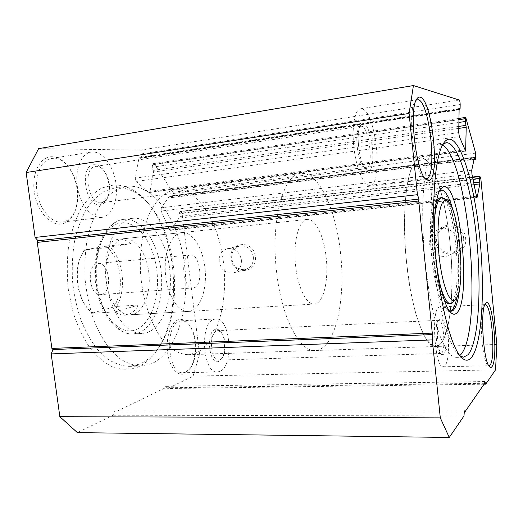 <?xml version="1.0" encoding="UTF-8"?>
<svg xmlns="http://www.w3.org/2000/svg" width="523" height="523" viewBox="0 0 523 523"><rect width="100%" height="100%" fill="white"/><g stroke="black" fill="none" stroke-linecap="round" stroke-linejoin="round"><path stroke-width="0.39" stroke-dasharray="2.62 1.96" d="M458.946 119.675L152.618 164.791L153.468 163.601L154.527 164.281L172.819 192.287L173.021 195.877L475.969 157.338M476.473 196.236L169.282 229.329L170.452 230.323L171.001 229.924L476.721 197.125M465.307 150.729L148.427 192.301L149.147 192.569L150.062 191.307L464.934 149.846M435.894 257.597L434.901 245.483M439.64 190.575L437.993 192.255C426.075 204.434 433.848 299.535 447.59 309.616L449.486 311.008M442.883 144.361L441.013 146.571C432.756 158.038 428.664 202.27 432.737 251.759C436.757 301.248 447.982 344.226 457.991 354.202L460.194 356.078M444.864 198.832C457.39 208.912 464.019 290.023 453.297 302.006M449.12 303.778L450.793 303.111C464.182 294.619 454.552 194.994 440.451 197.766M456.873 297.463C463.921 264.553 452.173 187.711 439.595 190.182L439.451 190.202C432.645 190.764 428.481 219.052 431.279 252.23C433.998 285.414 442.739 312.283 449.512 311.401L450.264 311.263M442.589 144.897L438.385 143.786L433.763 146.793C430.887 151.114 428.402 157.907 426.317 167.17C424.519 177.774 423.336 190.287 422.754 204.696C422.558 219.922 423.048 235.84 424.218 252.452C425.761 269.031 427.866 284.819 430.527 299.816C433.443 313.944 436.653 326.091 440.144 336.263C443.713 345.062 447.263 351.358 450.806 355.156L455.853 357.379L459.815 355.594M113.707 184.952L101.913 187.96C94.271 192.307 87.361 199.1 81.189 208.331C75.652 218.862 71.501 231.12 68.742 245.11C66.931 259.768 66.813 274.778 68.395 290.147L73.024 312.179C77.561 326.006 83.281 338.028 90.178 348.253C97.546 357.137 105.339 363.524 113.563 367.421C121.807 369.82 129.763 369.761 137.438 367.257C146.296 363.38 153.742 356.241 159.79 345.834C182.344 308.099 176.519 236.847 148.133 203.277C137.863 190.843 126.383 184.737 113.707 184.952M139.693 364.086L129.116 366.368C121.937 366.002 114.772 363.557 107.614 359.046L97.422 349.449C91.054 341.192 85.537 331.327 80.862 319.847C76.822 307.655 74.044 294.776 72.534 281.211C71.821 267.586 72.468 254.426 74.475 241.737C77.221 229.649 81.065 219.019 86.007 209.841C91.453 201.715 97.513 195.569 104.182 191.392L114.53 187.999L116.786 187.783C128.972 187.502 140.027 193.366 149.951 205.362C177.382 237.775 183.05 307.04 161.247 343.48C155.403 353.528 148.218 360.399 139.693 364.086M231.055 258.643C232.441 275.765 257.819 273.862 255.283 256.525C253.727 239.07 228.322 241.6 231.055 258.643M253.367 256.8C253.675 263.232 251.118 267.443 245.699 269.43C238.272 270.365 233.604 266.782 231.689 258.689C231.375 251.988 234.108 247.725 239.887 245.902C247.072 245.307 251.563 248.935 253.367 256.8M435.378 240.815C436.47 259.964 468.131 257.584 465.62 238.174C464.313 218.614 432.58 221.765 435.378 240.815M463.679 238.462C463.947 244.516 461.423 248.968 456.108 251.818C448.002 255.969 437.215 249.804 436.613 240.822C436.365 234.069 439.392 229.407 445.674 226.825C453.559 223.922 463.09 230.022 463.679 238.462M241.397 259.866C241.731 266.495 239.122 270.829 233.572 272.862C225.969 273.817 221.183 270.116 219.215 261.775C218.882 254.878 221.667 250.491 227.577 248.615C234.932 248.013 239.541 251.766 241.397 259.866M457.533 241.266C457.821 247.529 455.226 252.132 449.741 255.074C441.379 259.349 430.259 252.962 429.631 243.666C429.37 236.697 432.482 231.872 438.96 229.211C447.08 226.217 456.925 232.539 457.533 241.266M420.937 157.828L415.733 160.594C412.909 164.47 410.45 170.524 408.371 178.755C404.593 196.877 403.534 224.727 405.77 253.962C407.822 276.307 411.15 296.096 415.752 313.336C418.897 323.678 422.198 331.974 425.65 338.231C429.102 343.193 432.443 345.925 435.672 346.416L439.941 344.441C450.748 333.896 454.52 287.735 450.028 243.175C445.642 198.603 433.103 158.292 420.937 157.828M175.95 189.81L174.682 189.941C165.784 191.634 157.979 198.243 151.258 209.756C142.995 226.067 138.955 250.412 140.733 275.634C143.073 300.817 151.016 324.182 161.823 338.93C170.132 349.174 179.291 354.476 188.149 354.679L196.249 352.803C217.261 343.238 228.361 301.967 223.498 262.526C218.856 223.046 198.387 188.587 175.95 189.81M133.221 314.297L130.26 314.833C119.224 315.742 107.627 299.457 105.855 279.073C103.94 258.702 112.399 240.214 123.408 238.743L124.036 238.658C135.49 237.455 146.59 253.302 148.807 272.431C151.167 291.54 144.328 310.865 133.221 314.297M181.285 232.663C171.165 234.043 163.522 253.093 165.477 274.215C167.308 295.351 178.16 312.296 188.313 311.433L191.032 310.897C201.211 307.419 207.298 287.506 204.951 267.756C202.741 247.98 192.399 231.486 181.867 232.585L181.285 232.663M132.731 218.307L132.79 218.3C149.918 216.411 166.196 240.305 169.648 268.757C173.309 297.175 163.843 326.542 147.44 332.465L142.21 333.497C125.997 334.746 108.594 309.845 106.117 278.517C103.443 247.216 116.537 219.765 132.731 218.307M151.467 363.747L141.066 366.035C133.999 365.662 126.939 363.204 119.878 358.647L109.817 348.972C103.528 340.65 98.069 330.706 93.44 319.128C89.44 306.838 86.681 293.854 85.164 280.178C84.438 266.442 85.053 253.184 87.008 240.403C89.688 228.231 93.46 217.529 98.317 208.298C103.665 200.126 109.627 193.955 116.191 189.771L126.376 186.384L128.593 186.168C155.553 185.09 179.435 222.543 184.593 265.187C189.999 307.805 176.643 352.718 151.467 363.747M51.94 156.73C40.317 156.455 31.596 172.93 34.276 191.751C36.787 210.573 49.77 225.603 61.054 224.04C67.84 222.955 72.717 218.091 75.672 209.468C79.633 194.517 77.273 180.363 68.605 167C63.643 160.371 58.092 156.946 51.94 156.73M62.237 222.112C51.914 223.471 40.055 210.259 37.198 193.111C34.198 175.99 41.167 159.907 51.587 158.443L53.601 158.286C59.419 158.469 64.675 161.712 69.382 167.994C77.613 180.677 79.849 194.118 76.09 208.317C73.298 216.457 68.716 221.052 62.335 222.098L62.237 222.112M178.219 319.828C170.844 322.22 165.628 337.655 167.576 352.502C169.419 367.394 177.794 377.083 184.972 373.481L190.195 368.486C197.361 357.909 196.622 334.328 188.888 324.456C185.632 320.174 182.082 318.631 178.219 319.828M186.038 372.049L183.128 372.755C167.537 374.736 164.202 324.96 179.644 321.181L181.625 320.776C184.58 320.691 187.28 322.279 189.738 325.541C197.066 334.897 197.766 357.314 190.98 367.329L186.038 372.049M416.145 100.174L415 101.488C407.24 111 414.203 170.903 423.682 177.487L425.068 178.421M484.945 304.602L484.037 305.255C478.623 309.969 481.768 360.648 487.802 365.159L488.796 365.747M443.537 354.679L441.582 354.529C437.3 350.998 435.698 322.972 439.542 319.213L439.895 318.847C444.857 314.107 448.538 350.521 443.537 354.679M438.418 320.56L438.091 320.893C434.58 324.338 436.025 349.724 439.941 352.96L440.961 353.483L441.726 353.103C445.969 349.75 443.478 319.337 439.045 320.298L438.418 320.56M368.231 170.544L365.93 169.478C359.34 164.346 355.385 132.443 360.537 125.494L363.237 123.768C372.03 123.99 377.005 171.086 368.231 170.544M361.432 126.213L358.968 127.802C354.274 134.143 357.856 163.006 363.871 167.706L366.139 168.674C374.017 168.583 369.375 126.298 361.432 126.213M94.696 164.738C78.953 163.862 84.746 207.258 99.958 204.741C103.391 204.31 105.973 201.898 107.705 197.498C110.562 187.665 109.065 178.408 103.221 169.727C100.573 166.445 97.736 164.784 94.696 164.738M101.22 202.734C87.975 204.964 82.078 167.419 95.591 166.412L96.428 166.34C99.187 166.366 101.769 167.87 104.175 170.858C109.497 178.768 110.856 187.201 108.261 196.158C106.738 200.034 104.482 202.218 101.495 202.708L101.22 202.734M215.103 329.49C205.258 332.582 209.488 366.741 218.993 361.203L221.575 358.771C225.916 352.705 225.393 337.368 220.673 331.693C218.921 329.503 217.071 328.764 215.103 329.49M220.111 359.726L218.692 360.079C210.553 361.177 208.54 333.269 216.574 330.876L217.725 330.614L221.628 332.87C225.923 338.021 226.4 352.012 222.452 357.516L220.111 359.726M369.807 185.345C364.054 186.208 356.575 169.524 354.051 148.748C351.443 127.978 354.64 109.451 360.497 108.791L361.635 108.804C375.939 110.196 383.856 185.07 369.866 185.338L369.807 185.345M444.694 366.028L443.21 366.8C435.156 368.905 430.821 311.192 438.732 307.393L439.751 307.001C447.655 305.399 452.173 359.373 444.694 366.028M101.625 217.405C91.767 218.719 80.339 205.075 77.502 187.469C74.541 169.883 81.124 153.474 91.087 152.095L93.009 151.951C103.469 152.043 113.89 166.981 116.014 183.763C118.283 200.531 111.929 216.195 101.717 217.391L101.625 217.405M220.222 371.252L217.476 371.971C202.728 373.971 199.27 323.149 213.868 319.357L215.738 318.958C230.257 317.101 234.376 365.191 220.222 371.252M38.61 148.65L140.465 150.134C141.641 150.565 142.178 151.781 142.066 153.775L460.175 104.522M460.116 108.385L141.445 157.096L142.066 153.775M141.445 157.096L140.569 158.306L139.36 157.828L138.915 158.43L459.109 109.667M458.743 132.581L135.235 178.121L138.915 158.43M135.235 178.121L136.157 181.448L459.344 136.621M148.427 192.301L136.157 181.448M458.808 128.383L153.494 172.008L150.062 191.307M153.494 172.008L152.193 167.177L458.906 122.434M152.618 164.791L152.193 167.177M475.636 158.881L172.028 197.276L173.021 195.877M172.028 197.276L171.511 197.629L169.733 196.047L474.498 157.403M471.726 170.23L161.221 207.808L169.472 196.223M161.221 207.808L161.176 211.044L471.909 174.035M169.282 229.329L161.176 211.044M474.067 184.554L178.938 218.111L171.001 229.924M178.938 218.111L178.984 213.423L472.969 179.193M472.596 177.382L180.147 211.71L178.984 213.423M180.147 211.71L180.67 211.344L182.069 213.443L199.577 354.352L193.079 376.129L167.674 388.537L165.765 386.36L165.294 387.831L115.446 411.98L114.517 411.052L113.046 415.216L77.391 432.626M463.993 415.935L113.046 415.216M484.082 384.176L167.674 388.537M193.079 376.129L495.536 369.839M496.85 344.441L199.577 354.352M484.801 381.548L165.765 386.36M484.697 383.287L165.294 387.831M464.372 410.882L114.517 411.052M464.287 412.006L115.446 411.98M459.645 287.761C461.744 265.847 459.07 233.14 453.434 211.861M436.221 202.512C428.291 218.411 433.763 285.381 444.171 299.784M440.281 285.578C435.136 267.116 432.606 236.213 434.685 217.156M101.612 294.442L100.625 294.606C89.158 296.345 85.988 264.86 97.513 263.52L98.076 263.435C109.484 261.722 112.942 292.279 101.612 294.442M193.922 287.781L193.059 287.938C182.985 289.637 179.735 256.303 189.869 255.074L190.365 254.995C200.368 253.38 203.846 285.636 193.922 287.781M406.58 262.696C400.52 207.298 408.326 157.292 420.257 157.874C432.547 156.135 445.701 197.786 450.028 243.175C455.33 293.285 449.479 346.121 435.672 346.416C425.317 348.109 411.496 311.656 406.58 262.696M276.68 272.725C270.267 221.19 283.433 173.799 300.673 173.492C318.533 170.975 336.054 209.638 340.46 252.531C346.115 299.875 335.204 349.998 315.147 350.443C300.032 352.162 281.707 318.311 276.68 272.725M119.911 274.431C121.375 287.428 119.336 298.267 113.792 306.968L116.721 306.413C121.702 297.437 123.467 286.676 122.009 274.137C120.205 261.663 115.792 252.236 108.764 245.862L130.613 243.64C126.828 240.325 122.866 238.848 118.728 239.214C114.132 239.743 110.111 242.567 106.679 247.686L84.151 249.948L80.437 257.264C77.515 265.331 76.672 274.261 77.894 284.061C78.927 291.442 81.032 297.94 84.223 303.562C86.661 307.779 89.459 311.008 92.617 313.264L93.12 312.832C89.525 310.708 86.354 307.295 83.621 302.588C76.561 290.638 74.979 271.26 80.006 258.323L84.7 249.772L105.803 246.268C113.295 252.132 118.002 261.52 119.911 274.431M295.73 266.697C292.756 242.509 298.79 219.549 307.321 219.412C315.447 218.294 323.946 236.148 326.13 257.068C328.934 280.295 323.41 303.883 314.245 304.053C306.74 304.987 298.058 288.232 295.73 266.697M93.12 312.832L113.792 306.968M314.245 304.053L124.938 315.147C121.624 315.33 118.355 314.245 115.125 311.891L92.617 313.264M124.938 315.147C130.404 314.663 134.941 311.283 138.549 305.014L116.721 306.413M84.151 249.948L84.7 249.772M105.803 246.268L108.764 245.862M115.125 311.891L138.549 305.014M106.679 247.686L130.613 243.64M138.32 332.896C154.939 326.993 164.568 297.764 160.907 269.495C157.449 241.195 140.994 217.45 123.65 219.372L123.598 219.379C107.202 220.856 93.918 248.177 96.578 279.302C99.043 310.44 116.609 335.184 133.019 333.929L138.32 332.896M121.343 222.87C137.771 220.883 153.474 243.228 156.769 270.038C160.267 296.803 151.036 324.443 135.248 329.908C119.551 335.825 100.331 314.866 96.343 284.094C92.12 253.367 104.875 224.374 121.343 222.87M459.259 100.037L140.465 150.134M182.069 213.443L480.846 178.716M475.662 153.128L172.819 192.287M154.527 164.281L466.176 118.342M458.841 126.403L153.056 170.4M139.765 157.985L459.135 109.281M473.701 182.762L178.951 216.548M170.328 196.57L474.374 157.966M458.965 118.414L153.468 163.601M149.147 192.569L465.633 151.114M447.59 309.616L450.721 312.473M437.993 192.255L440.621 188.921M457.991 354.202L461.208 357.229M441.013 146.571L443.694 143.06M447.989 201.44L447.466 201.002M455.958 298.927L455.513 299.444M449.512 311.401L451.035 311.322M455.853 357.379L463.613 357.163M438.385 143.786L446.08 142.733M132.79 218.3L123.591 219.379C105.6 221.347 92.604 248.778 95.166 279.413C97.651 310.061 114.955 334.962 133.019 333.929L142.21 333.497M233.572 272.862L245.699 269.43M449.741 255.074L456.108 251.818M188.149 354.679L315.147 350.443M174.682 189.941L300.673 173.492M188.313 311.433L130.26 314.833M126.376 186.384L114.53 187.999M141.066 366.035L129.116 366.368M423.682 177.487L425.938 179.369M415 101.488L416.785 98.991M487.802 365.159L489.58 366.813M484.037 305.255L485.586 303.497M439.941 352.96L441.582 354.529M438.091 320.893L439.542 319.213M363.871 167.706L365.93 169.478M358.968 127.802L360.537 125.494M360.497 108.791L417.269 99.671M443.21 366.8L488.953 365.754M440.961 353.483L218.692 360.079M360.935 126.22L95.591 166.412M91.087 152.095L51.587 158.443M217.476 371.971L183.128 372.755M215.738 318.958L181.625 320.776M101.717 217.391L62.335 222.098M366.139 168.674L101.495 202.708M439.045 320.298L217.725 330.614M439.751 307.001L485.102 304.582M369.866 185.338L426.252 178.598M221.628 332.87L220.673 331.693M222.452 357.516L221.575 358.771M104.175 170.858L103.221 169.727M108.261 196.158L107.705 197.498M189.738 325.541L188.888 324.456M190.98 367.329L190.195 368.486M69.382 167.994L68.605 167M76.09 208.317L75.672 209.468M181.867 232.585L124.036 238.658M438.96 229.211L445.674 226.825M227.577 248.615L239.887 245.902M149.951 205.362L148.133 203.277M161.247 343.48L159.79 345.834M439.595 190.182L441.111 190.006M170.42 230.323L477.015 197.498M459.109 109.81L140.569 158.306M180.67 211.344L472.524 177.036M474.06 159.423L171.511 197.629M139.36 157.828L459.259 109M169.733 196.047L474.596 157.22M193.059 287.938L100.625 294.606M307.321 219.412L118.728 239.214M83.621 302.588L84.223 303.562M80.006 258.323L80.437 257.264M190.365 254.995L98.076 263.435"/><path stroke-width="0.78" d="M449.27 437.45L77.391 432.626L59.851 416.707L440.301 417.87L449.27 437.45L463.993 415.935L464.372 410.882L464.836 412.006L484.697 383.287L484.801 381.548L485.736 384.15L495.536 369.839L496.85 344.441L480.846 178.716L479.937 176.519L479.558 178.421L479.826 183.9L477.231 197.073L477.022 197.498L476.473 196.236L471.909 174.035L471.726 170.23L474.498 157.403L475.44 159.247L475.636 158.881L475.662 153.128L465.718 117.42L465.359 121.493L466.215 127.324L465.633 151.114L459.344 136.621L458.743 132.581L459.109 109.667L459.259 109L459.815 109.706L460.116 108.385L460.175 104.522C460.103 102.181 459.795 100.684 459.259 100.037L413.432 85.55L409.091 113.439L26.15 172.525L38.61 148.65L413.432 85.55M434.901 245.483C433.201 218.686 435.783 195.321 440.621 188.921L443.707 186.633C460.318 183.102 471.968 302.026 456.376 313.303C454.637 314.768 452.755 314.493 450.721 312.473C444.91 306.949 438.568 284.316 435.894 257.597M453.434 211.861C449.603 197.465 445.498 190.182 441.111 190.006L439.64 190.575M449.486 311.008L451.035 311.322L453.049 310.479C456.291 307.472 458.488 299.901 459.645 287.761M471.471 357.549C468.431 361.177 465.006 361.073 461.208 357.229C451.035 347.109 439.523 302.752 435.365 251.543C431.148 200.335 435.306 154.703 443.694 143.06C445.622 140.262 447.675 138.974 449.845 139.19C462.234 141.079 475.087 188.424 480.003 239.639C485.011 290.86 482.082 344.271 471.471 357.549M460.194 356.078L463.613 357.163L468.124 354.659C478.637 341.97 481.644 290.017 476.747 240.122C471.949 190.228 459.266 144.289 447.073 142.701L446.08 142.733L442.883 144.361M455.03 299.875L455.958 298.927C465.967 287.8 459.671 210.789 447.989 201.44L445.08 200.348C439.294 201.113 436.162 227.263 439.078 255.695C441.922 284.159 449.702 304.478 455.03 299.875M434.685 217.156C436.045 205.003 438.392 198.498 441.732 197.635L444.864 198.832L447.466 201.002M455.513 299.444L452.303 303.026L450.643 303.7C447.139 303.686 443.687 297.646 440.281 285.578M441.961 197.596L440.216 197.799C438.732 198.106 437.398 199.675 436.221 202.512M450.264 311.263L451.539 310.557C453.794 308.616 455.572 304.255 456.873 297.463M459.815 355.594L460.534 354.882C483.442 330.994 469.053 161.254 442.589 144.897M428.585 180.52L425.938 179.369C416.007 172.518 408.633 108.947 416.785 98.991C417.785 97.441 418.903 96.827 420.139 97.16C432.423 99.403 440.543 180.696 428.585 180.52M425.068 178.421L426.252 178.598C437.673 178.67 429.919 101.652 418.197 99.716L416.145 100.174M492.019 366.59C491.274 367.63 490.463 367.702 489.58 366.813C483.252 362.106 479.918 308.4 485.586 303.497L485.854 303.203C492.548 295.796 498.609 358.7 492.019 366.59M488.796 365.747L490.129 364.976C496.033 358.196 491.443 303.046 485.102 304.582L484.945 304.602M409.091 113.439L417.426 194.7L35.113 237.442L26.15 172.525M440.301 417.87L432.305 339.904L51.182 353.914L59.851 416.707M35.113 237.442L38.042 240.783L37.277 242.384L51.895 348.416L53.026 349.547L51.182 353.914M417.426 194.7L419.008 199.086L418.746 201.002L432.286 333.112L432.874 334.55L432.305 339.904M485.736 384.15L484.082 384.176M464.836 412.006L464.287 412.006M444.171 299.784C445.89 302.529 447.538 303.863 449.12 303.778L450.643 303.7M432.874 334.55L53.026 349.547M432.286 333.112L51.895 348.416M419.008 199.086L38.042 240.783M418.746 201.002L37.277 242.384M465.392 118.728L458.946 119.675M476.721 197.125L477.231 197.073M464.934 149.846L465.941 149.715M458.906 122.434L465.359 121.493M479.937 176.519L472.596 177.382M472.969 179.193L479.558 178.421M479.826 183.9L474.067 184.554M466.215 127.324L458.808 128.383M465.928 125.383L458.841 126.403M479.735 182.069L473.701 182.762M474.374 157.966L474.877 157.9M465.679 117.42L458.965 118.414M459.815 109.706L459.109 109.81M472.524 177.036L480.134 176.14M475.44 159.247L474.06 159.423"/></g></svg>
